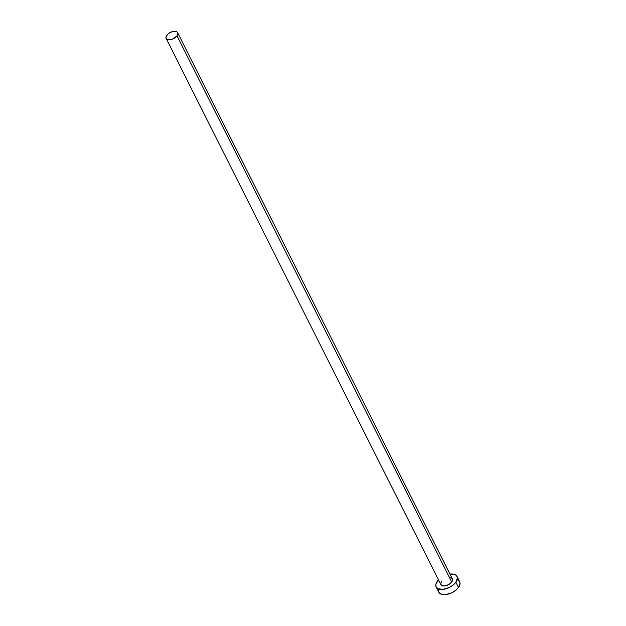 <?xml version="1.0" encoding="UTF-8"?>
<svg xmlns="http://www.w3.org/2000/svg" width="626" height="626" viewBox="0 0 626 626"><rect width="100%" height="100%" fill="white"/><g stroke="black" fill="none" stroke-linecap="round" stroke-linejoin="round"><path stroke-width="0.94" d="M166.156 38.436L440.86 584.614A6.424 3.498 -26.7 0 0 445.782 585.74A6.424 3.498 -26.7 0 0 451.698 582L176.994 35.823A6.424 3.498 153.3 0 1 171.078 39.555A6.424 3.498 153.3 0 1 166.156 38.436A6.424 3.498 153.3 0 1 166.798 35.275A6.424 3.498 153.3 0 1 172.713 31.535A6.424 3.498 153.3 0 1 177.635 32.662A6.424 3.498 153.3 0 1 176.994 35.823L451.698 582L449.132 584.316L445.712 585.756L442.59 585.842L440.821 584.535M436.158 586.977L438.803 592.227A11.683 6.362 -26.7 0 0 447.754 594.27A11.683 6.362 -26.7 0 0 458.506 587.478L455.861 582.227A11.683 6.362 153.3 0 1 445.117 589.019A11.683 6.362 153.3 0 1 436.158 586.977A11.683 6.362 153.3 0 1 437.331 581.233A11.683 6.362 153.3 0 1 438.466 579.864M438.536 589.473L438.732 592.086L440.532 593.925L445.571 594.645L451.839 592.791L455.665 590.388L458.506 587.478A11.683 6.362 -26.7 0 0 459.672 581.726L457.035 576.476A11.683 6.362 153.3 0 1 455.861 582.227L458.506 587.478L460.047 583.103L459.742 581.867L457.942 580.036M438.599 579.731L435.899 584.222L436.095 586.836L437.887 588.667L442.926 589.395L449.202 587.54L453.021 585.138L455.861 582.227L457.41 577.853L456.393 575.584L455.305 574.785L449.953 574.089A11.683 6.362 153.3 0 1 457.035 576.476M449.671 577.477L451.385 577.908L452.371 578.917L452.481 580.357L451.698 582A6.424 3.498 -26.7 0 0 452.34 578.839L177.635 32.662M440.649 583.862L441.502 581.452M176.994 35.823L177.784 34.172L177.283 32.169L175.906 31.433L172.784 31.519L169.364 32.959L167.494 34.453L165.953 37.677L167.111 39.368L169.881 39.767L173.332 38.742L176.994 35.823"/></g></svg>
